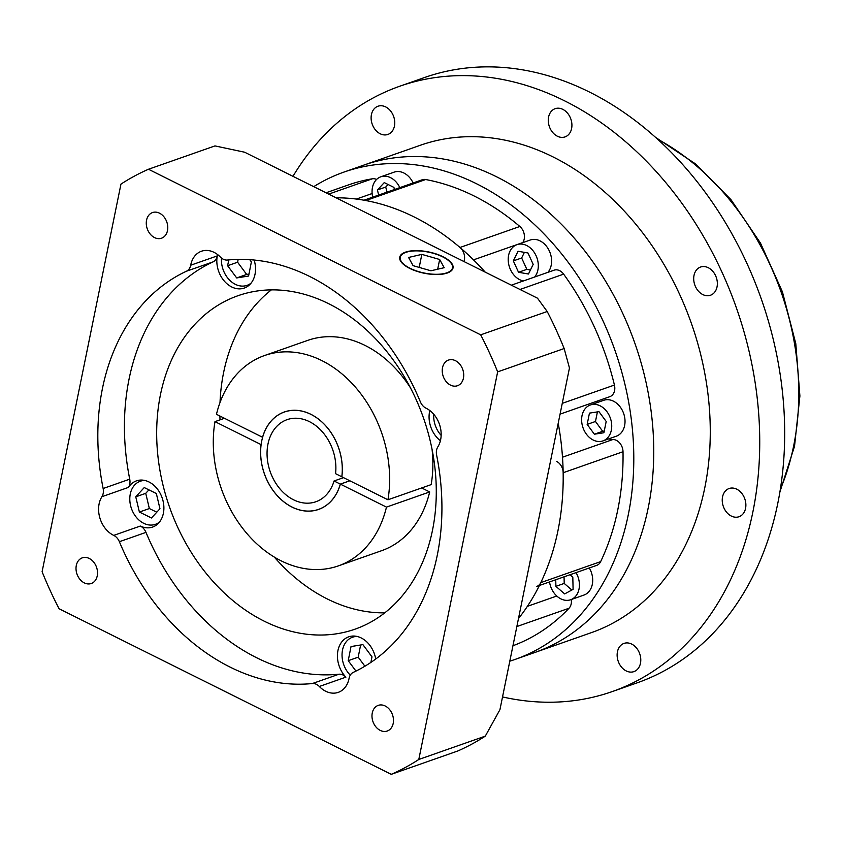 <?xml version="1.0" encoding="UTF-8"?>
<svg xmlns="http://www.w3.org/2000/svg" width="842" height="842" viewBox="0 0 842 842"><rect width="100%" height="100%" fill="white"/><g stroke="black" fill="none" stroke-linecap="round" stroke-linejoin="round"><path stroke-width="1.26" d="M631.689 644.088A14.956 11.388 -109.3 0 0 624.006 643.404A14.956 11.388 -109.3 0 0 617.186 656.476A14.956 11.388 -109.3 0 0 626.227 670.937A14.956 11.388 -109.3 0 0 633.91 671.621A14.956 11.388 -109.3 0 0 640.73 658.549A14.956 11.388 -109.3 0 0 631.689 644.088M385.668 106.913A14.956 11.388 -109.3 0 0 377.984 106.229A14.956 11.388 -109.3 0 0 371.164 119.301A14.956 11.388 -109.3 0 0 380.205 133.773A14.956 11.388 -109.3 0 0 387.888 134.446A14.956 11.388 -109.3 0 0 394.709 121.385A14.956 11.388 -109.3 0 0 385.668 106.913M562.824 109.365A14.956 11.388 -109.3 0 0 555.141 108.681A14.956 11.388 -109.3 0 0 548.321 121.753A14.956 11.388 -109.3 0 0 557.362 136.215A14.956 11.388 -109.3 0 0 565.045 136.899A14.956 11.388 -109.3 0 0 571.865 123.827A14.956 11.388 -109.3 0 0 562.824 109.365M708.259 267.714A14.956 11.388 -109.3 0 0 700.576 267.03A14.956 11.388 -109.3 0 0 693.755 280.102A14.956 11.388 -109.3 0 0 702.796 294.563A14.956 11.388 -109.3 0 0 710.48 295.247A14.956 11.388 -109.3 0 0 717.3 282.175A14.956 11.388 -109.3 0 0 708.259 267.714M736.792 489.202A14.956 11.388 -109.3 0 0 729.098 488.518A14.956 11.388 -109.3 0 0 722.289 501.59A14.956 11.388 -109.3 0 0 731.319 516.062A14.956 11.388 -109.3 0 0 739.013 516.735A14.956 11.388 -109.3 0 0 745.823 503.663A14.956 11.388 -109.3 0 0 736.792 489.202M292.974 176.315A320.781 244.285 70.7 0 1 399.697 86.252A320.781 244.285 70.7 0 1 564.561 100.819A320.781 244.285 70.7 0 1 758.495 411.243A320.781 244.285 70.7 0 1 612.187 691.598A320.781 244.285 70.7 0 1 502.527 696.934M399.697 86.252L424.631 77.496A320.781 244.285 70.7 0 1 589.495 92.062A320.781 244.285 70.7 0 1 783.439 402.487A320.781 244.285 70.7 0 1 637.131 682.851L612.187 691.598M313.719 186.661A258.252 196.67 70.7 0 1 343.936 172.094L363.881 165.085A258.252 196.67 70.7 0 1 496.612 176.809A258.252 196.67 70.7 0 1 652.75 426.726A258.252 196.67 70.7 0 1 534.954 652.445L591.484 632.605A258.252 196.67 70.7 0 0 709.269 406.886A258.252 196.67 70.7 0 0 553.141 156.97A258.252 196.67 70.7 0 0 420.411 145.245L363.881 165.085A258.252 196.67 70.7 0 1 496.612 176.809A258.252 196.67 70.7 0 1 652.75 426.726A258.252 196.67 70.7 0 1 534.954 652.445L515.009 659.454A258.252 196.67 70.7 0 1 509.81 661.17M261.125 444.597L261.083 444.608A51.646 39.332 -109.3 0 0 292.027 507.094A51.646 39.332 -109.3 0 0 318.571 509.442A51.646 39.332 -109.3 0 0 340.357 484.129L386.467 507.105A111.46 84.884 -109.3 0 1 338.379 565.877L381.605 550.7A111.46 84.884 -109.3 0 0 429.683 491.938L386.467 507.105M262.567 437.282L216.468 414.306A111.46 84.884 -109.3 0 1 264.546 355.535A111.46 84.884 -109.3 0 1 321.833 360.597A111.46 84.884 -109.3 0 1 387.952 499.78L341.841 476.804A51.646 39.332 -109.3 0 0 310.898 414.317A51.646 39.332 -109.3 0 0 284.354 411.97A51.646 39.332 -109.3 0 0 262.567 437.282L262.62 437.261M410.433 387.815A111.46 84.884 -109.3 0 0 365.049 345.43A111.46 84.884 -109.3 0 0 307.772 340.368L264.546 355.535M328.769 303.752A176.704 134.562 -109.3 0 0 237.949 295.731A176.704 134.562 -109.3 0 0 157.359 450.165A176.704 134.562 -109.3 0 0 264.188 621.164A176.704 134.562 -109.3 0 0 354.998 629.184A176.704 134.562 -109.3 0 0 435.598 474.741A176.704 134.562 -109.3 0 0 328.769 303.752M271.377 289.88A176.704 134.562 -109.3 0 0 220.015 402.497M219.899 416.022A176.704 134.562 -109.3 0 0 220.025 419.853M274.271 557.046A176.704 134.562 -109.3 0 0 327.359 598.988A176.704 134.562 -109.3 0 0 384.752 612.85M336.116 197.817A244.664 186.324 70.7 0 1 414.327 217.036A244.664 186.324 70.7 0 1 485.234 272.145M558.214 423.221A244.664 186.324 70.7 0 1 518.483 618.544M443.008 256.747A27.186 10.872 11.5 0 0 415.748 250.632A27.186 10.872 11.5 0 0 399.74 257.157A27.186 10.872 11.5 0 0 409.759 268.419A27.186 10.872 11.5 0 0 437.009 274.534A27.186 10.872 11.5 0 0 453.017 267.998A27.186 10.872 11.5 0 0 443.008 256.747M385.215 705.996A13.588 10.346 -109.3 0 0 378.226 705.375A13.588 10.346 -109.3 0 0 372.027 717.258A13.588 10.346 -109.3 0 0 380.247 730.414A13.588 10.346 -109.3 0 0 387.236 731.024A13.588 10.346 -109.3 0 0 393.435 719.152A13.588 10.346 -109.3 0 0 385.215 705.996M89.252 558.467A13.588 10.346 -109.3 0 0 82.274 557.857A13.588 10.346 -109.3 0 0 76.064 569.739A13.588 10.346 -109.3 0 0 84.284 582.885A13.588 10.346 -109.3 0 0 91.273 583.506A13.588 10.346 -109.3 0 0 97.472 571.623A13.588 10.346 -109.3 0 0 89.252 558.467M159.506 213.173A13.588 10.346 -109.3 0 0 152.518 212.563A13.588 10.346 -109.3 0 0 146.319 224.435A13.588 10.346 -109.3 0 0 154.539 237.591A13.588 10.346 -109.3 0 0 161.527 238.212A13.588 10.346 -109.3 0 0 167.726 226.33A13.588 10.346 -109.3 0 0 159.506 213.173M455.469 360.702A13.588 10.346 -109.3 0 0 448.481 360.081A13.588 10.346 -109.3 0 0 442.282 371.964A13.588 10.346 -109.3 0 0 450.502 385.11A13.588 10.346 -109.3 0 0 457.48 385.731A13.588 10.346 -109.3 0 0 463.679 373.848A13.588 10.346 -109.3 0 0 455.469 360.702M429.82 410.538A24.471 18.629 -109.3 0 0 440.419 440.724M375.711 659.033A24.471 18.629 -109.3 0 0 361.25 637.962A24.471 18.629 -109.3 0 0 348.672 636.847A24.471 18.629 -109.3 0 0 337.484 653.96A24.471 18.629 -109.3 0 0 345.915 677.147L319.318 686.483A24.471 18.629 -109.3 0 0 325.707 691.24A24.471 18.629 -109.3 0 0 338.284 692.356A24.471 18.629 -109.3 0 0 349.072 678.357A10.872 8.283 -109.3 0 1 353.303 672.358A217.478 165.621 -109.3 0 0 436.619 455.08A10.872 8.283 -109.3 0 1 437.84 446.87A24.471 18.629 -109.3 0 0 426.284 408.328A24.471 18.629 -109.3 0 0 426.031 408.202A10.872 8.283 -109.3 0 1 425.915 408.138A10.872 8.283 -109.3 0 1 420.379 401.866A217.478 165.621 -109.3 0 0 227.393 260.041A10.872 8.283 -109.3 0 1 220.436 257.105A24.471 18.629 -109.3 0 0 214.047 252.347A24.471 18.629 -109.3 0 0 201.47 251.232A24.471 18.629 -109.3 0 0 190.681 265.23L217.278 255.894A24.471 18.629 -109.3 0 0 231.708 286.954A24.471 18.629 -109.3 0 0 244.275 288.069A24.471 18.629 -109.3 0 0 254.158 260.052M319.318 686.483A10.872 8.283 -109.3 0 0 316.476 684.367A10.872 8.283 -109.3 0 0 312.361 683.546L338.958 674.21A10.872 8.283 70.7 0 1 343.073 675.031A10.872 8.283 70.7 0 1 345.915 677.147M140.33 526.05A24.471 18.629 -109.3 0 0 152.644 527.039A24.471 18.629 -109.3 0 0 163.801 505.653A24.471 18.629 -109.3 0 0 149.002 481.971A24.471 18.629 -109.3 0 0 136.436 480.866A24.471 18.629 -109.3 0 0 128.51 487.371L101.914 496.706A24.471 18.629 -109.3 0 0 113.47 535.259A24.471 18.629 -109.3 0 0 113.723 535.386L140.33 526.05A10.872 8.283 70.7 0 1 145.982 532.376L119.375 541.711A217.478 165.621 -109.3 0 0 230.14 667.117A217.478 165.621 -109.3 0 0 312.361 683.546M145.982 532.376A217.478 165.621 -109.3 0 0 256.736 657.781A217.478 165.621 -109.3 0 0 338.958 674.21M410.086 268.303A26.639 10.651 11.5 0 0 436.798 274.292A26.639 10.651 11.5 0 0 452.491 267.893A26.639 10.651 11.5 0 0 442.671 256.863A26.639 10.651 11.5 0 0 415.959 250.874A26.639 10.651 11.5 0 0 400.276 257.273A26.639 10.651 11.5 0 0 410.086 268.303M144.898 480.477A22.839 17.387 -109.3 0 0 140.298 481.235A22.839 17.387 -109.3 0 0 129.879 501.19A22.839 17.387 -109.3 0 0 143.687 523.292A22.839 17.387 -109.3 0 0 155.423 524.324A22.839 17.387 -109.3 0 0 159.485 522.051M221.499 258.073A22.839 17.387 -109.3 0 0 235.328 284.322A22.839 17.387 -109.3 0 0 247.064 285.354A22.839 17.387 -109.3 0 0 251.126 283.08M238.16 259.41L237.591 262.22L246.674 274.439L248.958 274.071M148.908 489.865L145.74 493.338L149.36 508.547L156.791 512.199M360.618 645.004L358.197 657.181L364.912 666.222M228.771 259.915L227.624 265.725L236.697 277.944L248.579 276.029L251.379 261.894L249.737 259.683M237.591 262.22L227.624 265.725M246.674 274.439L236.697 277.944M135.762 496.833L139.383 512.041L151.486 517.988L159.959 508.726L156.338 493.517L144.235 487.571L135.762 496.833L145.74 493.338M149.36 508.547L139.383 512.041M370.869 662.443L371.985 656.855L362.902 644.635L351.03 646.551L348.22 660.675L355.955 671.085M358.197 657.181L348.22 660.675M357.134 636.457A22.839 17.387 -109.3 0 0 352.535 637.215A22.839 17.387 -109.3 0 0 342.084 653.413A22.839 17.387 -109.3 0 0 350.272 675.147M433.735 414.243A22.839 17.387 -109.3 0 0 441.155 435.388M430.915 270.777L444.197 267.693L439.661 259.494L421.842 254.379L408.57 257.463L413.096 265.662L430.915 270.777M437.682 269.208L439.661 259.494M419.2 267.419L421.842 254.379M217.278 255.894A10.872 8.283 70.7 0 1 213.058 261.883A217.478 165.621 -109.3 0 0 129.731 479.172A10.872 8.283 70.7 0 1 128.51 487.371M213.058 261.883L186.45 271.219A10.872 8.283 -109.3 0 0 190.681 265.23M186.45 271.219A217.478 165.621 -109.3 0 0 103.134 488.507L129.731 479.172M101.914 496.706A10.872 8.283 -109.3 0 0 103.134 488.507M119.375 541.711A10.872 8.283 -109.3 0 0 113.723 535.386M42.1 571.707A326.222 248.432 -109.3 0 0 59.066 608.745L391.277 774.335L457.774 750.99A326.222 248.432 -109.3 0 0 485.297 736.129L499.938 709.669L534.702 538.827L569.455 367.986L564.151 348.535A326.222 248.432 -109.3 0 0 547.195 311.498L537.491 298.194L244.622 152.213L214.973 145.908L148.476 169.253A326.222 248.432 -109.3 0 0 120.953 184.114L42.1 571.707M391.277 774.335A326.222 248.432 -109.3 0 0 418.8 759.473L485.297 736.129M418.8 759.473L497.654 371.88L564.151 348.535M497.654 371.88A326.222 248.432 -109.3 0 0 480.687 334.842L547.195 311.498M480.687 334.842L148.476 169.253M224.467 418.295L214.973 421.632A111.46 84.884 -109.3 0 0 246.864 533.491A111.46 84.884 -109.3 0 0 338.379 565.877M421.684 487.939L429.683 491.938M387.952 499.78L431.178 484.613A111.46 84.884 -109.3 0 0 432.083 449.502M340.357 484.129L349.851 480.793M214.973 421.632L261.083 444.608M511.368 285.175L554.068 270.187A10.872 8.283 70.7 0 1 559.656 270.671A10.872 8.283 70.7 0 1 563.635 274.145A244.664 186.324 70.7 0 1 614.428 385.047A10.872 8.283 70.7 0 1 609.808 396.677L560.067 414.138M562.509 457.206L612.934 439.503A10.872 8.283 70.7 0 1 616.397 440.366A10.872 8.283 70.7 0 1 623.017 451.722A244.664 186.324 70.7 0 1 600.662 561.614A10.872 8.283 70.7 0 1 596.652 565.392L539.417 585.485M549.542 581.927A19.029 14.493 -109.3 0 0 560.877 598.872A19.029 14.493 -109.3 0 0 570.666 599.736A19.029 14.493 -109.3 0 0 576.023 572.634M570.666 599.736L583.959 595.062A19.029 14.493 -109.3 0 0 589.316 567.971M593.2 440.029A19.029 14.493 -109.3 0 0 602.977 440.892A19.029 14.493 -109.3 0 0 611.66 424.263A19.029 14.493 -109.3 0 0 600.157 405.844A19.029 14.493 -109.3 0 0 590.368 404.981A19.029 14.493 -109.3 0 0 581.696 421.61A19.029 14.493 -109.3 0 0 593.2 440.029M602.977 440.892L616.281 436.219A19.029 14.493 -109.3 0 0 624.953 419.59A19.029 14.493 -109.3 0 0 613.45 401.171A19.029 14.493 -109.3 0 0 603.672 400.308L590.368 404.981M534.638 277.007A19.029 14.493 -109.3 0 0 526.734 245.538A19.029 14.493 -109.3 0 0 516.956 244.675A19.029 14.493 -109.3 0 0 508.273 261.304A19.029 14.493 -109.3 0 0 519.777 279.723A19.029 14.493 -109.3 0 0 523.356 280.965M547.942 272.334A19.029 14.493 -109.3 0 0 540.038 240.875A19.029 14.493 -109.3 0 0 530.25 240.012L516.956 244.675M399.824 187.64A19.029 14.493 -109.3 0 0 390.583 177.673A19.029 14.493 -109.3 0 0 380.805 176.809A19.029 14.493 -109.3 0 0 372.722 197.154M413.127 182.967A19.029 14.493 -109.3 0 0 403.886 173.01A19.029 14.493 -109.3 0 0 394.109 172.147L380.805 176.809M343.936 172.094A258.252 196.67 70.7 0 1 476.667 183.819A258.252 196.67 70.7 0 1 632.795 433.735A258.252 196.67 70.7 0 1 515.009 659.454M623.017 451.722L563.172 472.73A244.664 186.324 70.7 0 1 540.806 582.622L600.662 561.614M571.276 599.515A10.872 8.283 70.7 0 1 569.024 608.24A244.664 186.324 70.7 0 1 512.946 645.74M326.022 192.786L348.441 184.914A244.664 186.324 70.7 0 1 372.332 178.799A10.872 8.283 70.7 0 1 376.606 179.441M463.953 261.536A10.872 8.283 -109.3 0 0 460.006 247.485L519.851 226.477A10.872 8.283 70.7 0 1 522.745 242.58L473.509 259.862M363.997 200.217L422.231 179.767A10.872 8.283 70.7 0 1 425.663 179.535L365.817 200.543A244.664 186.324 70.7 0 1 460.006 247.485M536.807 586.4A10.872 8.283 -109.3 0 0 540.806 582.622M563.172 472.73A10.872 8.283 -109.3 0 0 556.551 461.374M425.663 179.535A244.664 186.324 70.7 0 1 519.851 226.477M612.934 439.503A21.745 16.566 70.7 0 1 608.713 438.882M596.104 402.971A21.745 16.566 70.7 0 1 597.841 400.876M394.424 189.534L393.93 187.408L384.268 182.598L377.448 189.955L378.637 195.07M527.976 252.989L518.04 251.253L513.325 260.894L518.535 272.282L528.471 274.008L533.186 264.367L527.976 252.989M606.198 421.474L598.967 411.654L589.453 413.127L587.158 424.4L594.378 434.209L603.903 432.746L606.198 421.474M555.741 579.749L555.899 586.348L564.645 593.915L573.097 589.347L572.813 577.212L569.981 574.76M564.056 576.833L564.214 583.422L571.834 590.032M564.214 583.422L555.899 586.348M597.42 411.896L595.473 421.484L602.693 431.293L604.24 431.051M602.693 431.293L594.378 434.209M595.473 421.484L587.158 424.4M524.387 252.358L521.64 257.978L526.85 269.356L530.439 269.987M526.85 269.356L518.535 272.282M521.64 257.978L513.325 260.894M388.099 184.503L385.752 187.029L377.448 189.955M385.752 187.029L386.952 192.155M293.511 499.769A43.5 33.122 70.7 0 1 267.219 457.68A43.5 33.122 70.7 0 1 287.059 419.663A43.5 33.122 70.7 0 1 309.414 421.642A43.5 33.122 70.7 0 1 335.548 473.657L341.799 476.782A51.594 39.29 -109.3 0 0 310.887 414.359A51.594 39.29 -109.3 0 0 284.375 412.022A51.594 39.29 -109.3 0 0 260.841 457.111A51.594 39.29 -109.3 0 0 292.037 507.042A51.594 39.29 -109.3 0 0 318.55 509.389A51.594 39.29 -109.3 0 0 340.315 484.108L334.053 480.982A43.5 33.122 70.7 0 1 315.866 501.748A43.5 33.122 70.7 0 1 293.511 499.769M343.557 477.646L334.053 480.982M349.809 480.771L340.315 484.108M780.355 489.307A241.949 184.251 -109.3 0 0 657.413 139.056M562.256 403.36L614.428 385.047M563.635 274.145L519.988 289.469M569.024 608.24L516.851 626.553M328.685 194.113L372.332 178.799M372.132 193.534L356.377 199.07M527.376 606.335L556.783 596.02M779.924 491.928L794.532 446.228L799.9 395.993L795.795 343.683L782.428 291.858L760.463 243.054L730.982 199.67L695.397 163.822L655.434 137.278M452.059 270.008L452.491 267.893M155.423 524.324L158.412 523.282M247.064 285.354L250.053 284.312M140.298 481.235L143.287 480.193M352.535 637.215L355.524 636.173M399.845 259.389L400.276 257.273M286.08 411.422L284.375 412.022M320.255 508.789L318.55 509.389"/></g></svg>
